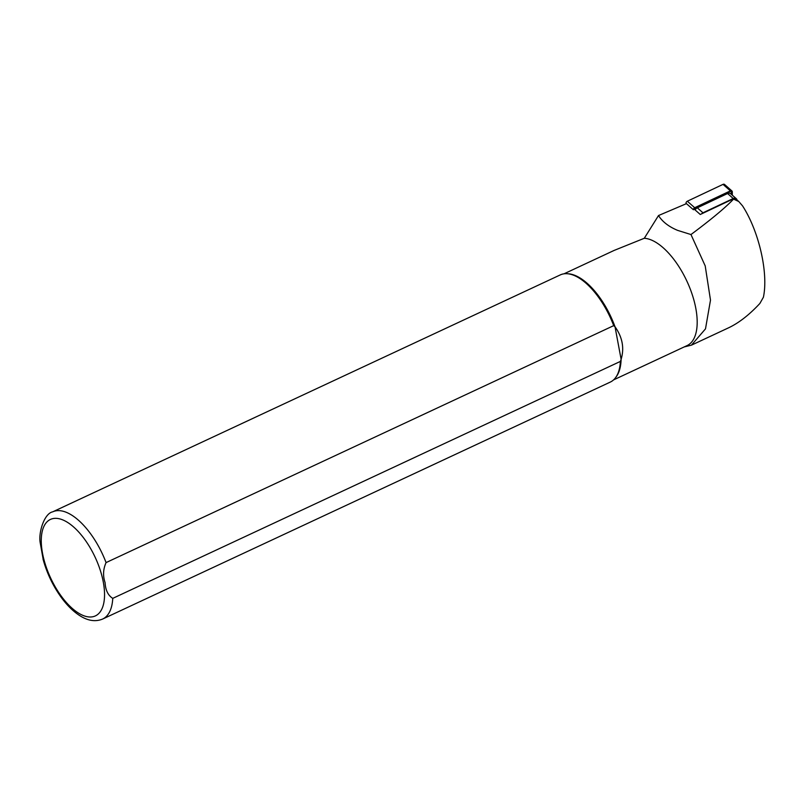 <?xml version="1.0" encoding="UTF-8"?>
<svg xmlns="http://www.w3.org/2000/svg" width="805" height="805" viewBox="0 0 805 805"><rect width="100%" height="100%" fill="white"/><g stroke="black" fill="none" stroke-linecap="round" stroke-linejoin="round"><path stroke-width="1.21" d="M693.99 208.958L700.269 214.492L701.487 213.919A3.784 2.807 -48.6 0 1 702.976 212.802L733.234 198.513A3.784 2.807 -48.6 0 1 736.303 198.704A3.784 2.807 -48.6 0 1 737.008 199.952M686.454 203.645L658.5 215.549C662.414 221.747 668.774 226.688 677.589 230.361L690.972 234.547C711.036 219.604 725.235 207.801 733.566 199.117L738.779 201.522L735.991 199.056A3.311 2.455 131.4 0 0 735.851 198.946A3.311 2.455 131.4 0 0 733.305 198.885L701.487 213.919M738.779 201.522L742.542 205.869C759.004 231.277 768.554 273.086 763.402 297.236L759.87 303.465C749.304 314.825 738.879 322.946 728.575 327.816L691.465 345.144L684.159 346.945M690.972 234.547L705.21 265.912L710.493 300.124L705.492 328.873L691.455 345.124M658.5 215.549L644.302 238.27A58.544 27.018 65 0 1 689.704 287.657A58.544 27.018 65 0 1 687.138 345.556L613.551 379.91M644.302 238.27L614.155 250.415L564.023 273.811M43.299 560.089L40.27 543.113C38.157 532.84 44.275 513.459 52.657 511.859L560.28 274.908A59.137 27.29 65 0 1 567.032 273.71L568.229 273.781A58.544 27.018 65 0 1 615.02 326.77L613.702 325.643L106.069 562.594C103.121 569.175 102.799 575.857 105.083 582.619C105.495 590.176 108.061 595.428 112.76 598.367L620.393 361.415L621.118 359.342C624.469 348.072 622.436 337.215 615.02 326.77L621.118 359.342A58.544 27.018 65 0 1 616.278 376.71L615.563 377.676A59.137 27.29 65 0 1 610.311 382.073L102.678 619.025A59.137 27.29 65 0 0 112.76 598.367M567.032 273.71A59.137 27.29 65 0 1 613.702 325.643M620.393 361.415A59.137 27.29 65 0 1 615.563 377.676M736.303 198.704L730.638 193.713A3.784 2.807 131.4 0 0 727.579 193.522L697.311 207.821A3.784 2.807 131.4 0 0 695.107 209.944M731.896 194.82L731.896 192.023A1.419 1.057 -48.6 0 0 730.457 191.248L694.775 208.103A1.419 1.057 -48.6 0 0 693.759 209.602L693.93 209.27A0.946 0.704 -48.6 0 1 694.614 208.274L730.296 191.419A0.946 0.704 -48.6 0 1 731.252 191.932L731.252 194.257M696.496 208.314A1.771 1.318 131.4 0 0 694.896 209.763M685.981 203.876L685.981 203.232L693.357 209.723A1.892 1.409 -48.6 0 1 694.705 207.72L730.387 190.866A1.892 1.409 -48.6 0 1 732.309 191.902L732.309 195.182M685.981 203.232A1.892 1.409 -48.6 0 1 687.329 201.23L723.021 184.375A1.892 1.409 -48.6 0 1 724.55 184.466L731.926 190.966M52.657 511.859A59.137 27.29 65 0 1 106.069 562.594M42.514 553.256A53.221 24.563 65 0 1 80.46 533.997A53.221 24.563 65 0 1 95.755 615.724A53.221 24.563 65 0 1 42.514 553.256M727.579 193.522L733.234 198.513M697.311 207.821L702.976 212.802M687.329 201.23L694.705 207.72M723.021 184.375L730.387 190.866M731.896 192.023L731.252 191.932M43.037 559.103C46.851 573.13 52.979 585.98 61.432 597.642C67.197 605.491 73.315 611.488 79.776 615.644C87.936 620.866 95.574 621.993 102.678 619.025"/></g></svg>
